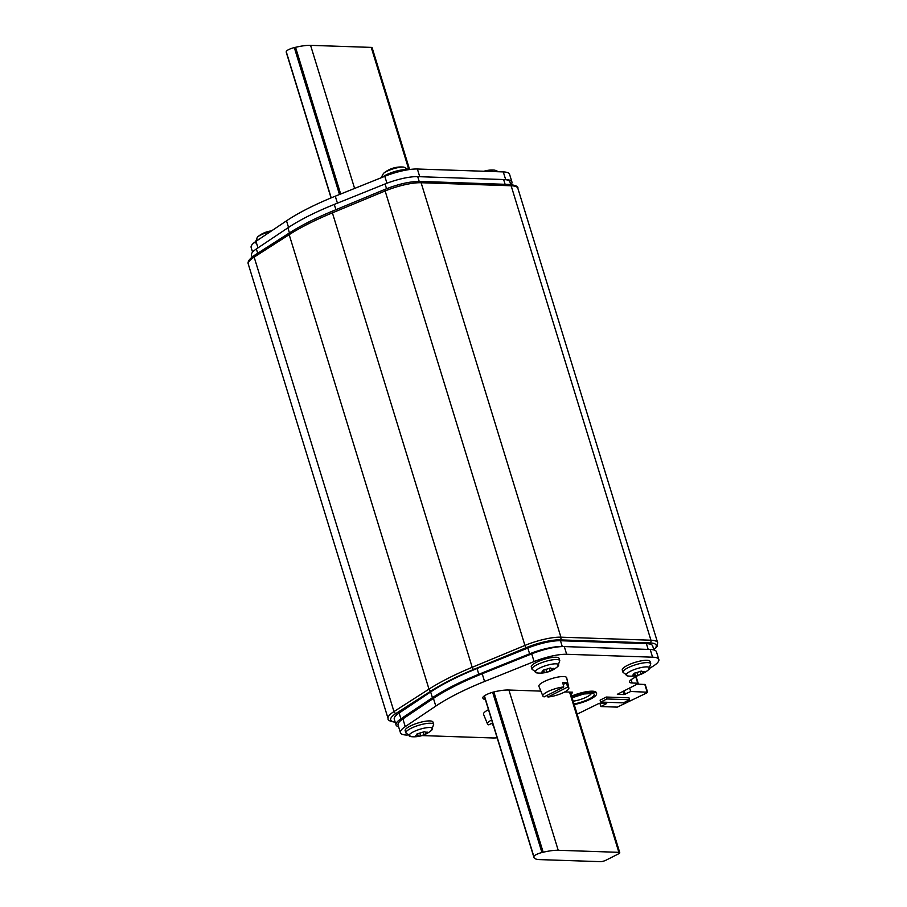 <?xml version="1.0" encoding="UTF-8"?>
<svg xmlns="http://www.w3.org/2000/svg" width="907" height="907" viewBox="0 0 907 907"><rect width="100%" height="100%" fill="white"/><g stroke="black" fill="none" stroke-linecap="round" stroke-linejoin="round"><path stroke-width="1.36" d="M398.615 726.802A29.081 7.063 -17.1 0 1 396.042 724.965A29.081 7.063 -17.1 0 1 400.917 718.82L432.435 697.71A114.225 27.732 -17.1 0 1 478.828 674.286L529.62 653.822A29.081 7.063 -17.1 0 1 562.261 646.51L648.188 649.412L646.408 643.63A29.081 7.063 -17.1 0 1 652.666 645.954L653.902 649.956M396.042 724.965L394.262 719.183A29.081 7.063 -17.1 0 1 399.137 713.038L430.655 691.939A114.225 27.732 -17.1 0 1 477.048 668.504L527.84 648.052A29.081 7.063 -17.1 0 1 560.481 640.727L646.408 643.63M252.089 257.021L251.5 255.094A29.081 7.063 -17.1 0 1 256.364 248.96L287.882 227.85A114.225 27.732 -17.1 0 1 334.275 204.426L385.067 183.962A29.081 7.063 -17.1 0 1 417.719 176.638L503.634 179.541A29.081 7.063 -17.1 0 1 509.893 181.865L510.709 184.518M409.601 169.518L372.131 47.731A4.15 1.009 162.9 0 0 371.235 47.391L310.579 45.35A26.995 6.553 162.9 0 0 295.546 47.311L294.31 47.595A7.063 1.712 162.9 0 0 286.249 51.676L286.249 52.005A26.995 6.553 162.9 0 0 286.317 52.515L331.055 197.919M618.869 852.331A4.15 1.009 -17.1 0 1 619.764 852.659A4.15 1.009 -17.1 0 1 618.313 853.963L606.012 860.187A4.15 1.009 -17.1 0 1 600.411 861.65L539.756 859.609A26.995 6.553 -17.1 0 1 533.951 857.444A26.995 6.553 -17.1 0 1 533.872 856.945L533.883 856.605A7.063 1.712 -17.1 0 1 541.944 852.535L543.18 852.24A26.995 6.553 -17.1 0 1 558.213 850.278L618.869 852.331L569.562 692.075M252.577 252.135L251.148 247.464A29.081 7.063 -17.1 0 1 255.967 241.353L286.521 220.82A118.794 28.843 -17.1 0 1 335.284 196.195L384.806 176.298A29.081 7.063 -17.1 0 1 417.367 169.008L419.737 176.706L505.664 179.609A29.081 7.063 -17.1 0 1 511.922 181.933A29.081 7.063 -17.1 0 1 511.117 184.552M417.367 169.008L503.294 171.911A29.081 7.063 -17.1 0 1 509.553 174.235L511.922 181.933M599.867 703.22L600.899 706.564L617.316 707.12L646.884 692.869L647.609 692.211L645.24 684.513L637.304 684.093M650.104 668.04L652.621 666.498A29.081 7.063 162.9 0 0 658.833 659.502L656.464 651.804A29.081 7.063 162.9 0 0 650.206 649.48L564.29 646.578A29.081 7.063 162.9 0 0 531.717 653.868L482.207 673.754A118.794 28.843 162.9 0 0 433.433 698.39L402.889 718.922A29.081 7.063 162.9 0 0 398.071 725.033L400.44 732.731A29.081 7.063 162.9 0 0 406.687 735.055L407.232 735.078M647.609 692.211L630.728 691.497L624.073 694.581L617.327 694.297L637.451 684.014L637.734 683.198L632.168 683.005A12.46 3.027 -17.1 0 1 629.492 682.007A12.46 3.027 -17.1 0 1 632.156 679.014L638.483 675.137M577.147 714.16L598.847 703.503L606.715 703.503L600.899 706.564M422.004 735.577L492.614 737.958A29.081 7.063 162.9 0 0 497.138 737.81M658.833 659.502A29.081 7.063 162.9 0 0 652.575 657.178L566.66 654.276A29.081 7.063 162.9 0 0 534.087 661.566L484.576 681.463A118.794 28.843 162.9 0 0 435.802 706.088L405.259 726.62A29.081 7.063 162.9 0 0 400.44 732.731M629.639 687.959L630.728 691.497M629.594 699.739L628.993 697.812L606.25 697.041L600.105 700.147L600.695 702.075L623.438 702.846L629.594 699.739L606.851 698.968L600.695 702.075M570.854 693.685L572.215 692.993L571.954 692.154M564.812 691.916L572.487 692.177L572.215 692.993M540.855 691.111L508.634 690.023A26.995 6.553 162.9 0 0 495.301 691.599A10.385 2.517 162.9 0 0 482.807 697.902A26.995 6.553 162.9 0 0 482.819 697.959A26.995 6.553 162.9 0 0 485.426 699.728M606.25 697.041L606.851 698.968M492.569 722.924L488.782 724.84A13.594 3.299 -17.1 0 1 487.512 724.024L483.533 714.297A14.535 3.526 -17.1 0 1 488.488 709.682M487.512 724.024A13.594 3.299 -17.1 0 1 491.651 719.965M493.113 724.704L492.592 724.965A13.594 3.299 162.9 0 0 493.17 724.908M492.592 724.965L491.923 723.253M542.885 696.066A13.594 3.299 -17.1 0 1 549.506 690.817A13.594 3.299 -17.1 0 1 563.746 686.984L544.155 696.882A13.594 3.299 -17.1 0 1 542.885 696.066L538.905 686.327A14.535 3.526 -17.1 0 1 547.443 680.114A14.535 3.526 -17.1 0 1 563.542 676.543A14.535 3.526 162.9 0 1 566.682 677.778L568.859 688.073A13.594 3.299 162.9 0 0 567.555 687.121L547.964 697.007A13.594 3.299 162.9 0 0 561.943 693.288A13.594 3.299 162.9 0 0 568.859 688.073M563.746 686.984L562.737 682.597A13.99 3.401 -17.1 0 1 564.914 682.529A13.99 3.401 -17.1 0 1 566.558 682.722L563.156 684.445M547.964 697.007L547.295 695.295M566.558 682.722L567.555 687.121M405.168 730.634A14.535 3.526 -17.1 0 1 410.213 726.065A14.535 3.526 162.9 0 1 424.544 721.394A14.535 3.526 162.9 0 1 432.956 722.085L433.671 724.398A14.535 3.526 -17.1 0 0 425.258 723.707A14.535 3.526 -17.1 0 0 410.928 728.366A14.535 3.526 -17.1 0 0 405.882 732.947L405.168 730.634M424.646 731.87L427.254 732.618L425.644 734.126L420.678 735.94L416.109 736.325L415.689 735.781L417.175 733.842L424.51 731.711M426.846 732.074L427.254 732.618L427.061 731.972M425.451 732.527L425.644 734.126M418.274 736.416L417.526 733.706M415.928 735.736L416.109 736.325L415.689 735.781M416.925 734.012L417.186 734.885L417.175 733.842M622.27 670.012A14.535 3.526 -17.1 0 1 627.315 665.443A14.535 3.526 162.9 0 1 641.646 660.772A14.535 3.526 162.9 0 1 650.058 661.464L650.773 663.777A14.535 3.526 -17.1 0 0 642.36 663.085A14.535 3.526 -17.1 0 0 628.029 667.745A14.535 3.526 -17.1 0 0 622.984 672.325L622.27 670.012M641.748 671.248L644.355 671.996L642.746 673.504L637.78 675.318L633.211 675.692L632.791 675.159L634.276 673.221L641.612 671.089M643.947 671.452L644.355 671.996L644.163 671.35M642.553 671.906L642.746 673.504M635.376 675.794L634.628 673.085M633.029 675.114L633.211 675.692L632.791 675.159M634.027 673.391L634.288 674.264L634.276 673.221M531.287 666.94A14.535 3.526 -17.1 0 1 536.343 662.371A14.535 3.526 162.9 0 1 550.662 657.711A14.535 3.526 162.9 0 1 559.086 658.391L559.789 660.704A14.535 3.526 -17.1 0 0 551.377 660.013A14.535 3.526 -17.1 0 0 537.046 664.684A14.535 3.526 -17.1 0 0 532.001 669.253L531.287 666.94M550.764 668.187L553.383 668.924L551.762 670.443L546.796 672.257L542.227 672.631L541.808 672.087L543.304 670.16L550.628 668.017M552.964 668.391L553.383 668.924L553.179 668.278M551.581 668.844L551.762 670.443M544.393 672.722L543.644 670.012M542.046 672.042L542.227 672.631L541.808 672.087M543.044 670.318L543.316 671.191L543.304 670.16M396.665 167.364L394.284 167.818M270.547 231.058L268.166 231.512M487.649 170.437L485.268 170.89M574.199 704.58A17.652 4.286 162.9 0 0 596.591 693.572A17.652 4.286 162.9 0 0 592.793 692.154A17.652 4.286 -17.1 0 0 571.886 697.052M596.591 693.572L596.296 692.608A17.652 4.286 162.9 0 0 592.498 691.191A17.652 4.286 -17.1 0 0 571.591 696.088M385.396 189.28A2.075 0.737 67.5 0 0 385.192 189.28C398.298 184.087 409.783 181.468 419.635 181.423L509.666 184.461A2.075 1.644 91.9 0 1 511.14 185.765A31.155 7.562 -17.1 0 1 517.84 188.248L657.654 642.712A31.155 7.562 162.9 0 0 650.943 640.217L560.911 637.179A31.155 7.562 162.9 0 0 524.938 645.433L472.207 667.291A122.332 29.693 162.9 0 0 428.988 689.116L393.967 711.576A31.155 7.562 162.9 0 0 388.094 718.582C387.47 720.271 390.191 721.53 396.268 722.369M559.97 639.889A29.081 7.063 162.9 0 0 526.389 647.587L473.658 669.445A120.246 29.194 162.9 0 0 431.176 690.896L396.144 713.356A2.075 1.519 -122.7 0 1 393.967 711.576L254.153 257.112A2.075 1.519 57.3 0 1 254.629 255.23C249.436 258.812 247.328 261.772 248.291 264.118A31.155 7.562 -17.1 0 1 254.153 257.112L289.174 234.664A122.332 29.693 -17.1 0 1 332.393 212.839L385.135 190.969A31.155 7.562 -17.1 0 1 421.109 182.726L511.14 185.765L650.943 640.217A2.075 1.644 -88.1 0 1 650.002 642.927L559.97 639.889A2.075 1.644 -88.1 0 0 560.911 637.179L421.109 182.726A2.075 1.644 91.9 0 0 419.635 181.423M254.629 255.23L289.65 232.77A2.075 1.519 57.3 0 0 289.174 234.664L428.988 689.116A2.075 1.519 -122.7 0 0 431.176 690.896M332.665 211.138A2.075 0.737 67.5 0 0 332.461 211.138A2.075 0.737 67.5 0 0 332.393 212.839L472.207 667.291A2.075 0.737 -112.5 0 0 473.658 669.445M289.65 232.77C301.124 225.446 315.398 218.236 332.461 211.138L385.192 189.28A2.075 0.737 67.5 0 0 385.135 190.969L524.938 645.433A2.075 0.737 -112.5 0 0 526.389 647.587M653.788 649.582A29.081 7.063 162.9 0 0 650.002 642.927M396.144 713.356A29.081 7.063 162.9 0 0 395.157 722.097M562.261 646.51L560.481 640.727M529.62 653.822L527.84 648.052M478.828 674.286L477.048 668.504M432.435 697.71L430.655 691.939M400.917 718.82L399.137 713.038M505.108 184.302L503.634 179.541M419.181 181.411L417.719 176.638M386.541 188.735L385.067 183.962M335.907 209.71L334.275 204.426M289.446 232.906L287.882 227.85M257.69 253.257L256.364 248.96M310.579 45.35L354.603 188.429M371.235 47.391L408.842 169.62M286.249 52.005L331.123 197.885M294.31 47.595L339.501 194.495M286.249 51.676L331.214 197.851M295.546 47.311L340.681 194.019M558.213 850.278L508.918 690.034M543.18 852.24L493.862 691.939M533.883 856.605L484.417 695.828M541.944 852.535L492.637 692.268M533.872 856.945L484.327 695.884M505.664 179.609L503.294 171.911M386.938 183.237L384.806 176.298M337.427 203.157L335.284 196.195M288.539 227.408L286.521 220.82M257.973 247.872L255.967 241.353M644.786 684.343L647.156 692.041M402.889 718.922L405.259 726.62M433.433 698.39L435.802 706.088M482.207 673.754L484.576 681.463M531.717 653.868L534.087 661.566M564.29 646.578L566.66 654.276M650.206 649.48L652.575 657.178M631.147 679.683L632.168 683.005M635.762 676.803L637.734 683.198M623.064 691.281L624.073 694.581M624.107 690.749L625.195 694.286M405.882 732.947L411.03 736.643A12.267 2.982 -17.1 0 1 413.365 731.847A12.267 2.982 -17.1 0 1 428.047 727.561A12.267 2.982 -17.1 0 1 431.483 730.35L433.671 724.398M424.079 734.817L423.161 731.847M420.678 735.94L419.952 733.57M622.984 672.325L628.132 676.021A12.267 2.982 -17.1 0 1 630.467 671.225A12.267 2.982 -17.1 0 1 645.149 666.94A12.267 2.982 -17.1 0 1 648.584 669.729L650.773 663.777M641.181 674.196L640.263 671.225M637.78 675.318L637.054 672.949M532.001 669.253L537.159 672.949A12.267 2.982 -17.1 0 1 539.484 668.153A12.267 2.982 -17.1 0 1 554.166 663.879A12.267 2.982 -17.1 0 1 557.601 666.656L559.789 660.704M550.198 671.123L549.291 668.153M546.796 672.257L546.071 669.888M407.538 169.836A14.535 3.526 162.9 0 0 386.348 174.79A14.535 3.526 162.9 0 0 382.505 177.216M408.558 169.666L403.921 167.126A12.267 2.982 162.9 0 0 386.665 171.412A12.267 2.982 162.9 0 0 383.48 173.407L381.087 177.795M260.298 238.45A14.535 3.526 162.9 0 0 260.218 238.484A14.535 3.526 162.9 0 0 255.808 241.466M270.479 231.602A12.267 2.982 162.9 0 0 260.547 235.106A12.267 2.982 162.9 0 0 257.361 237.101L255.173 243.053M498.714 171.752L494.905 170.187A12.267 2.982 162.9 0 0 486.175 171.332M572.09 697.687A15.158 3.685 -17.1 0 1 590.945 693.095A15.158 3.685 162.9 0 1 591.341 697.721A15.158 3.685 162.9 0 1 574.006 703.934M573.167 701.202A12.879 3.129 162.9 0 0 591.364 693.367M509.666 184.461C515.766 185.311 518.487 186.57 517.84 188.248M248.291 264.118L388.094 718.582M653.856 649.809L657.076 646.374L657.654 642.712M619.764 852.659L570.367 692.109M533.951 857.444L484.259 695.941M636.102 676.599L638.177 683.356M411.03 736.643A26.995 26.995 0 0 0 431.483 730.35M628.132 676.021A26.995 26.995 0 0 0 648.584 669.729M537.159 672.949A26.995 26.995 0 0 0 557.601 666.656M403.921 167.126A26.995 26.995 0 0 0 383.48 173.407M271.59 230.854A26.995 26.995 0 0 0 257.361 237.101M494.905 170.187A26.995 26.995 0 0 0 483.93 171.253M572.113 697.778L583.723 693.991L591.829 693.504L591.375 692.857"/></g></svg>

